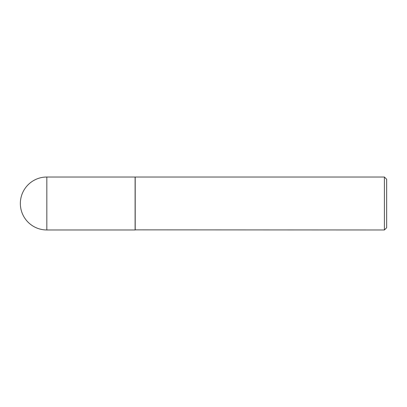 <?xml version="1.0" encoding="UTF-8"?>
<svg xmlns="http://www.w3.org/2000/svg" width="407" height="407" viewBox="0 0 407 407"><rect width="100%" height="100%" fill="white"/><g stroke="black" fill="none" stroke-linecap="round" stroke-linejoin="round"><path stroke-width="0.61" d="M46.825 177.025L135.093 177.025L135.093 229.975L46.825 229.975A26.475 26.475 0 0 1 20.35 203.5A26.475 26.475 0 0 1 46.825 177.025L46.825 229.975M135.093 229.863L384.406 229.975L384.406 177.025L135.205 177.025L135.205 229.975M384.406 177.025L386.65 179.263L386.65 227.737L384.406 229.975"/></g></svg>
